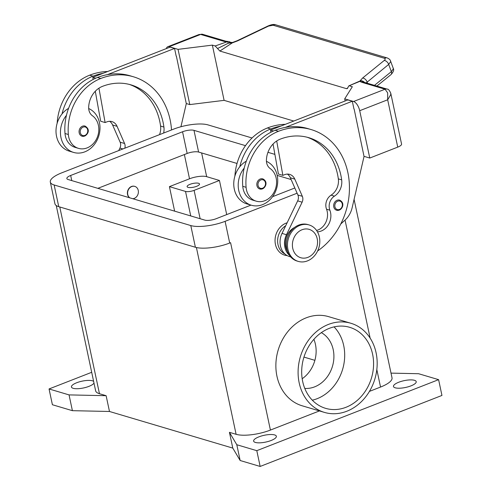 <?xml version="1.0" encoding="UTF-8"?>
<svg xmlns="http://www.w3.org/2000/svg" width="491" height="491" viewBox="0 0 491 491"><rect width="100%" height="100%" fill="white"/><g stroke="black" fill="none" stroke-linecap="round" stroke-linejoin="round"><path stroke-width="0.74" d="M250.975 205.115L216.212 218.691A8.451 2.529 168 0 1 204.772 220.103L68.126 179.516A8.451 2.529 168 0 1 66.85 178.54A8.451 2.529 168 0 1 70.679 175.465L182.554 131.766A8.451 2.529 168 0 1 193.988 130.354L245.5 145.655M294.821 187.985L272.591 196.67M291.12 179.534L277.188 175.391M237.036 163.466L198.603 152.05A8.451 2.529 -12 0 0 187.163 153.462L97.856 188.341M267.951 152.32L274.892 154.383M297.11 193.209L225.099 221.331A25.36 7.586 168 0 1 190.79 225.565L54.145 184.978A25.36 7.586 168 0 1 50.315 182.057L54.924 203.753A25.36 7.586 -12 0 0 58.754 206.674L195.4 247.261A25.36 7.586 -12 0 0 229.708 243.033L230.586 242.689A25.36 7.586 168 0 1 230.383 242.769M50.315 182.057A25.36 7.586 168 0 1 61.786 172.82L173.667 129.121A25.36 7.586 168 0 1 207.975 124.892L252.055 137.983M258.886 436.867A11.624 3.474 168 0 1 276.365 436.266A11.624 3.474 168 0 1 271.106 440.495A11.624 3.474 168 0 1 253.626 441.096A11.624 3.474 168 0 1 258.886 436.867M398.735 382.243A11.624 3.474 168 0 1 416.215 381.642A11.624 3.474 168 0 1 410.955 385.871A11.624 3.474 168 0 1 393.475 386.472A11.624 3.474 168 0 1 398.735 382.243M93.99 383.072A11.624 3.474 168 0 1 88.914 386.374A11.624 3.474 168 0 1 71.434 386.976A11.624 3.474 168 0 1 76.694 382.747A11.624 3.474 168 0 1 93.628 381.372M189.986 184.334A6.34 1.896 168 0 1 199.518 184.002A6.34 1.896 168 0 1 196.652 186.31A6.34 1.896 168 0 1 187.114 186.641A6.34 1.896 168 0 1 189.986 184.334M299.179 382.845A46.492 38.875 106.5 0 0 324.398 412.391A46.492 38.875 106.5 0 0 364.077 398.809A46.492 38.875 106.5 0 0 376.094 352.802A46.492 38.875 106.5 0 0 350.875 323.262A46.492 38.875 106.5 0 0 311.19 336.844A46.492 38.875 106.5 0 0 299.179 382.845M324.398 412.391L302.174 405.793A46.492 38.875 -73.5 0 1 276.955 376.247A46.492 38.875 -73.5 0 1 288.972 330.247A46.492 38.875 -73.5 0 1 328.651 316.658L350.875 323.262M302.18 378.733A29.583 24.74 106.5 0 0 313.884 339.33M321.341 332.64A29.583 24.74 -73.5 0 1 333.653 360.603A29.583 24.74 -73.5 0 1 314.621 386.859A29.583 24.74 -73.5 0 1 304.776 388.412M334.076 326.889A42.263 35.34 -73.5 0 1 343.369 366.525A42.263 35.34 -73.5 0 1 317.137 398.692A42.263 35.34 -73.5 0 1 312.307 400.183M329.246 328.375A42.263 35.34 -73.5 0 1 349.672 327.313A42.263 35.34 -73.5 0 1 373.534 365.955A42.263 35.34 -73.5 0 1 346.02 407.272A42.263 35.34 -73.5 0 1 325.601 408.34A42.263 35.34 -73.5 0 1 301.732 369.698A42.263 35.34 -73.5 0 1 329.246 328.375M129.771 197.824A6.34 5.303 -73.5 0 1 127.758 194.516A6.34 5.303 -73.5 0 1 129.397 188.243A6.34 5.303 -73.5 0 1 134.804 186.39A6.34 5.303 -73.5 0 1 138.247 190.422A6.34 5.303 -73.5 0 1 132.785 198.72M129.55 197.756A6.34 5.303 -73.5 0 1 127.531 194.448A6.34 5.303 -73.5 0 1 129.17 188.176A6.34 5.303 -73.5 0 1 134.583 186.322A6.34 5.303 -73.5 0 1 134.694 186.359M287.192 255.602A16.909 14.135 -73.5 0 1 275.439 244.395A16.909 14.135 -73.5 0 1 287.131 222.785M163.644 133.036A14.791 12.367 106.5 0 0 163.914 127.065A59.172 49.481 106.5 0 0 131.023 84.882A59.172 49.481 106.5 0 0 102.435 86.373A21.131 17.67 106.5 0 0 88.662 107.314A10.569 8.838 106.5 0 0 92.425 115.753A17.964 15.018 -73.5 0 1 98.765 127.77A17.964 15.018 -73.5 0 1 78.437 148.35A17.964 15.018 -73.5 0 1 68.335 134.497A49.984 41.796 -73.5 0 1 100.759 78.48A67.623 56.545 -73.5 0 1 133.429 76.78A67.623 56.545 -73.5 0 1 171.525 129.955M88.687 108.536A23.243 19.437 -73.5 0 1 99.446 122.633A23.243 19.437 -73.5 0 1 93.443 145.631A23.243 19.437 -73.5 0 1 73.601 152.425A23.243 19.437 -73.5 0 1 60.988 137.652A23.243 19.437 -73.5 0 1 66.457 115.299A49.984 41.796 -73.5 0 1 97.427 77.492A67.623 56.545 -73.5 0 1 107.486 74.632L174.55 48.437L176.201 56.195M73.601 152.425L69.157 151.105A23.243 19.437 106.5 0 1 56.545 136.332A23.243 19.437 106.5 0 1 62.013 113.98A23.243 19.437 -73.5 0 1 68.574 108.358M79.18 132.84A5.284 4.419 -73.5 0 1 82.5 126.199A5.284 4.419 -73.5 0 1 85.053 126.07C90.97 129.692 87.533 134.663 84.74 136.062L82.046 136.197A5.284 4.419 -73.5 0 1 79.18 132.84M84.599 136.062A5.284 4.419 -73.5 0 1 82.046 136.197M319.371 237.012A19.02 15.902 -73.5 0 1 314.461 255.829A19.02 15.902 -73.5 0 1 298.227 261.39A19.02 15.902 -73.5 0 1 287.91 249.305A19.02 15.902 -73.5 0 1 292.82 230.482A19.02 15.902 -73.5 0 1 309.054 224.927A19.02 15.902 -73.5 0 1 319.371 237.012M317.211 238.773A14.791 12.367 -73.5 0 1 307.906 257.358A14.791 12.367 -73.5 0 1 292.74 248.336A14.791 12.367 -73.5 0 1 302.039 229.745A14.791 12.367 -73.5 0 1 317.211 238.773M298.227 261.39L297.116 261.059A19.02 15.902 -73.5 0 1 286.799 248.974A19.02 15.902 -73.5 0 1 291.709 230.15A19.02 15.902 -73.5 0 1 307.943 224.596L309.054 224.927M317.432 231.82A14.791 12.367 106.5 0 0 329.872 210.197A10.569 8.838 -73.5 0 1 334.426 196.155A14.791 12.367 106.5 0 0 341.668 179.866A59.172 49.481 106.5 0 0 308.771 137.683A59.172 49.481 106.5 0 0 280.183 139.174A21.131 17.67 106.5 0 0 266.417 160.115A10.569 8.838 106.5 0 0 270.179 168.554A17.964 15.018 -73.5 0 1 276.519 180.571A17.964 15.018 -73.5 0 1 256.185 201.15A17.964 15.018 -73.5 0 1 246.089 187.298A49.984 41.796 -73.5 0 1 278.507 131.281A67.623 56.545 -73.5 0 1 311.184 129.581A67.623 56.545 -73.5 0 1 349.34 183.837A67.623 56.545 -73.5 0 1 317.634 250.95M256.185 201.15L252.853 200.162A17.964 15.018 -73.5 0 1 242.757 186.304A49.984 41.796 -73.5 0 1 244.205 168.1A23.243 19.437 106.5 0 0 238.743 190.453A23.243 19.437 106.5 0 0 251.349 205.226A23.243 19.437 106.5 0 0 271.192 198.432A23.243 19.437 106.5 0 0 277.2 175.434A23.243 19.437 106.5 0 0 266.435 161.336M287.462 251.349A15.847 13.251 -73.5 0 1 294.557 227.462M284.946 253.994A15.847 13.251 -73.5 0 1 282.761 252.626A15.847 13.251 -73.5 0 1 285.701 225.756M251.349 205.226L246.905 203.906A23.243 19.437 -73.5 0 1 234.299 189.133A23.243 19.437 -73.5 0 1 239.761 166.78A49.984 41.796 -73.5 0 1 270.731 128.973A67.623 56.545 -73.5 0 1 280.791 126.113L347.855 99.919L352.299 101.238L285.234 127.433A67.623 56.545 -73.5 0 1 307.851 128.587L311.184 129.581M260.255 179A5.284 4.419 -73.5 0 1 262.808 178.871C268.338 181.658 265.662 187.513 262.489 188.863L259.8 188.998A5.284 4.419 -73.5 0 1 256.934 185.641A5.284 4.419 -73.5 0 1 260.255 179M337.09 200.26A5.284 4.419 -73.5 0 1 339.643 200.125C345.173 202.912 342.503 208.773 339.33 210.117L336.636 210.252A5.284 4.419 -73.5 0 1 333.77 206.895A5.284 4.419 -73.5 0 1 337.09 200.26M366.231 82.905L388.694 64.401L390.627 61.688L390.535 60.952M166.345 48.584A8.451 3.885 68.7 0 1 166.517 48.093A8.451 3.885 68.7 0 1 167.769 46.731A8.451 3.885 68.7 0 1 169.168 46.719L178.055 49.358L212.364 45.123L215.181 45.964L217.538 48.511L228.475 43.14L232.274 42.895L237.583 40.882L268.509 26.103L273.119 25.231L384.514 58.319A4.229 3.535 -73.5 0 1 387.147 57.913A4.229 3.535 -73.5 0 1 387.154 57.92A4.229 3.535 -73.5 0 1 387.264 57.95M393.285 68.924L391.352 71.637A4.229 2.541 50.9 0 1 391.401 74.073A4.229 2.541 50.9 0 1 390.971 74.626A4.229 2.541 50.9 0 1 390.965 74.632C393.5 71.882 394.248 69.753 393.211 68.237L393.285 68.924M363.88 82.206A4.229 4.229 0 0 0 359.209 81.34A4.229 2.289 66.3 0 1 359.209 81.34A4.229 2.289 66.3 0 1 359.216 81.34A4.229 2.289 66.3 0 1 360.069 81.267A12.68 3.793 -12 0 0 361.799 82.304L385.054 89.209L387.663 92.854L387.675 99.783L390.726 94.677L390.768 93.247L401.564 144.047A8.451 2.529 -12 0 1 401.38 144.802A8.451 2.529 -12 0 1 397.741 147.122L369.772 158.047L359.707 110.708L387.675 99.783L397.741 147.122M361.799 82.304A4.229 3.535 -73.5 0 1 363.843 82.193L387.092 89.104A4.229 3.535 -73.5 0 0 385.054 89.209L353.588 101.496A8.451 3.885 68.7 0 1 357.221 104.743A8.451 3.885 68.7 0 1 359.707 110.708M215.181 45.964L227.13 41.778A4.229 2.553 -88.2 0 1 228.094 41.496L225.928 41.226A4.229 3.535 106.5 0 0 223.89 41.336A12.68 3.793 -12 0 0 227.13 41.778A4.229 1.577 70.8 0 1 228.475 43.14A4.229 1.35 126.3 0 1 228.653 42.993A4.229 1.35 126.3 0 1 230.463 42.312A4.229 1.35 126.3 0 0 230.469 42.312L232.55 42.484A4.229 0.982 74.1 0 0 232.274 42.895L219.87 51.052L346.517 88.668L347.352 88.589L348.788 85.894L360.069 81.267A4.229 4.002 145.9 0 1 363.862 82.2M384.514 58.319C385.503 58.705 385.398 59.423 384.208 60.473L362.616 78.02A4.229 2.541 50.9 0 1 365.224 79.235A4.229 2.541 50.9 0 1 367.102 81.954L367.378 83.243M275.868 24.863A4.229 3.535 106.5 0 0 275.764 24.826A4.229 3.535 106.5 0 0 275.758 24.826A4.229 3.535 106.5 0 0 273.119 25.231M237.165 40.735A4.229 0.737 64.5 0 1 237.196 40.716A4.229 0.737 64.5 0 1 237.583 40.882M362.616 78.02L360.063 80.849A4.229 3.572 28.8 0 1 364.506 82.39M232.605 42.465A4.229 0.982 74.1 0 0 232.55 42.478L237.196 40.716L268.123 25.937A4.229 0.737 64.5 0 1 268.509 26.103M358.835 81.506L359.737 81.15M225.928 41.226L202.679 34.321A4.229 3.535 106.5 0 1 202.691 34.327L199.033 34.523L200.635 34.425L223.89 41.336M353.588 101.496L344.7 98.857L352.342 86.704L349.524 85.87M347.886 87.828L346.517 88.668M219.87 51.052L217.538 48.511M293.765 121.044L224.105 100.354L212.364 45.123M364.015 156.341L369.772 158.047M224.105 100.354L189.796 104.589L186.261 103.533M189.796 104.589L178.055 49.358M180.934 126.752L186.292 103.662L176.404 56.256M107.486 74.632A67.623 56.545 -73.5 0 1 130.097 75.786L133.429 76.78M353.95 108.996L352.299 101.238M290.733 256.959L289.604 256.621A16.909 14.135 -73.5 0 1 282.024 233.397L297.675 200.868A6.34 5.303 106.5 0 0 297.884 194.982L290.359 177.791A10.569 8.838 106.5 0 0 287.388 174.102M276.697 140.991L282.859 175.355L278.415 174.035L273.039 144.066M282.859 175.355L284.608 174.673A10.569 8.838 -73.5 0 1 289.715 174.409A10.569 8.838 -73.5 0 1 294.803 179.111L302.327 196.302A6.34 5.303 -73.5 0 1 302.118 202.188L286.468 234.723A16.909 14.135 106.5 0 0 289.543 255.455M316.578 230.463A14.791 12.367 106.5 0 0 326.54 209.209A10.569 8.838 -73.5 0 1 331.094 195.16A14.791 12.367 106.5 0 0 338.336 178.871A59.172 49.481 106.5 0 0 307.096 137.222M354.152 109.057L364.04 156.463L352.139 207.748A21.131 17.67 106.5 0 1 344.958 220.189L340.766 223.988M270.915 132.232L270.535 130.121L280.791 126.113M270.535 130.121L273.487 130.993M239.761 166.78A23.243 19.437 -73.5 0 1 246.329 161.158M339.189 210.123A5.284 4.419 -73.5 0 1 336.636 210.252M262.347 188.863A5.284 4.419 -73.5 0 1 259.8 188.998M234.894 176.079A49.984 41.796 -73.5 0 1 267.399 127.985A67.623 56.545 -73.5 0 1 285.381 124.321M244.205 168.1A49.984 41.796 -73.5 0 1 275.175 130.293A67.623 56.545 -73.5 0 1 285.234 127.433M174.55 48.437L170.107 47.118L92.787 77.32L95.739 78.192M109.634 121.302A10.569 8.838 -73.5 0 1 112.605 124.99L120.135 142.181A6.34 5.303 -73.5 0 1 119.927 148.067L118.712 150.59M95.291 91.265L100.667 121.234L105.111 122.554L98.943 88.19M93.167 79.432L92.787 77.32M124.818 148.202A6.34 5.303 106.5 0 0 124.579 143.501L117.054 126.31A10.569 8.838 106.5 0 0 111.966 121.608A10.569 8.838 106.5 0 0 106.86 121.872L105.111 122.554M159.52 134.651A14.791 12.367 106.5 0 0 160.582 126.07A59.172 49.481 106.5 0 0 129.348 84.421M62.013 113.98A49.984 41.796 -73.5 0 1 92.983 76.173A67.623 56.545 -73.5 0 1 103.042 73.312M78.437 148.35L75.105 147.361A17.964 15.018 -73.5 0 1 65.002 133.503A49.984 41.796 -73.5 0 1 66.457 115.299M57.146 123.278A49.984 41.796 -73.5 0 1 89.65 75.184A67.623 56.545 -73.5 0 1 107.627 71.52M174.624 211.148L169.42 186.635L185.524 191.422A6.34 1.896 -12 0 0 194.105 190.361L219.446 180.461L226.707 214.592M314.884 360.339L303.96 357.092M169.42 186.635L189.52 178.785A12.68 3.793 168 0 1 206.674 176.668L219.446 180.461M319.445 410.918L270.412 430.073A25.36 7.586 168 0 1 236.103 434.308L229.438 432.325L236.797 444.729L256.799 450.67L438.598 379.66L418.596 373.719L391.014 373.123M354.085 199.371L392.014 377.825A25.36 7.586 168 0 1 380.543 387.055L369.428 391.395M438.598 379.66L441.949 395.439L260.15 466.45L240.154 460.509L232.795 448.105L109.481 411.476L106.124 395.697L99.458 393.714A25.36 7.586 168 0 1 95.628 390.793L56.256 205.545M106.124 395.697L69.047 394.899L49.051 388.958L91.7 372.301M240.154 460.509L236.797 444.729M260.15 466.45L256.799 450.67M232.795 448.105L229.438 432.325M109.481 411.476L72.404 410.679L69.047 394.899M72.404 410.679L52.402 404.737L49.051 388.958M345.148 100.974L344.7 98.857M193.988 130.354L198.603 152.05M182.554 131.766L187.163 153.462M70.679 175.465L71.766 180.596M225.099 221.331L229.708 243.033M190.79 225.565L195.4 247.261M54.145 184.978L58.754 206.674M84.875 135.406A4.437 3.713 -73.5 0 1 80.321 132.699A4.437 3.713 -73.5 0 1 83.114 127.12A4.437 3.713 -73.5 0 1 87.668 129.833A4.437 3.713 -73.5 0 1 84.875 135.406M246.089 187.298L242.757 186.304M260.868 179.927A4.437 3.713 -73.5 0 1 265.416 182.634A4.437 3.713 -73.5 0 1 262.624 188.206A4.437 3.713 -73.5 0 1 258.076 185.5A4.437 3.713 -73.5 0 1 260.868 179.927M337.704 201.181A4.437 3.713 -73.5 0 1 342.258 203.888A4.437 3.713 -73.5 0 1 339.465 209.467A4.437 3.713 -73.5 0 1 334.911 206.754A4.437 3.713 -73.5 0 1 337.704 201.181M384.208 60.473A4.229 2.541 50.9 0 1 386.81 61.682A4.229 2.541 50.9 0 1 388.694 64.401L391.352 71.637L374.48 85.354M390.768 93.247C389.424 90.252 388.203 88.871 387.104 89.11A4.229 3.535 -73.5 0 1 387.111 89.104A4.229 3.535 -73.5 0 1 387.264 89.159M202.679 34.321A4.229 3.535 106.5 0 0 200.635 34.425L169.168 46.719M290.359 177.791L294.803 179.111M297.884 194.982L302.327 196.302M297.675 200.868L302.118 202.188M282.024 233.397L286.468 234.723M270.731 128.973L267.399 127.985M329.872 210.197L326.54 209.209M334.426 196.155L331.094 195.16M341.668 179.866L338.336 178.871M278.507 131.281L275.175 130.293M117.054 126.31L112.605 124.99M124.579 143.501L120.135 142.181M122.903 148.951L119.927 148.067M160.582 126.07L163.914 127.065M65.002 133.503L68.335 134.497M97.427 77.492L100.759 78.48M89.65 75.184L92.983 76.173M185.524 191.422L190.735 215.936M194.105 190.361L200.132 218.728M184.37 154.555L189.52 178.785M201.629 152.946L206.674 176.668M270.412 430.073L230.586 242.689M236.103 434.308L196.406 247.525M380.543 387.055L376.818 369.551M370.134 338.103L345.056 220.103M99.458 393.714L59.767 206.975M393.217 68.243L390.554 61.007C390.277 59.804 389.148 58.773 387.154 57.92L275.758 24.826C274.107 24.102 271.566 24.476 268.129 25.943M230.469 42.312A4.229 4.229 0 0 0 228.094 41.496M359.216 81.34L348.788 85.894M390.965 74.632L376.892 86.072M199.033 34.523L167.769 46.731"/></g></svg>
